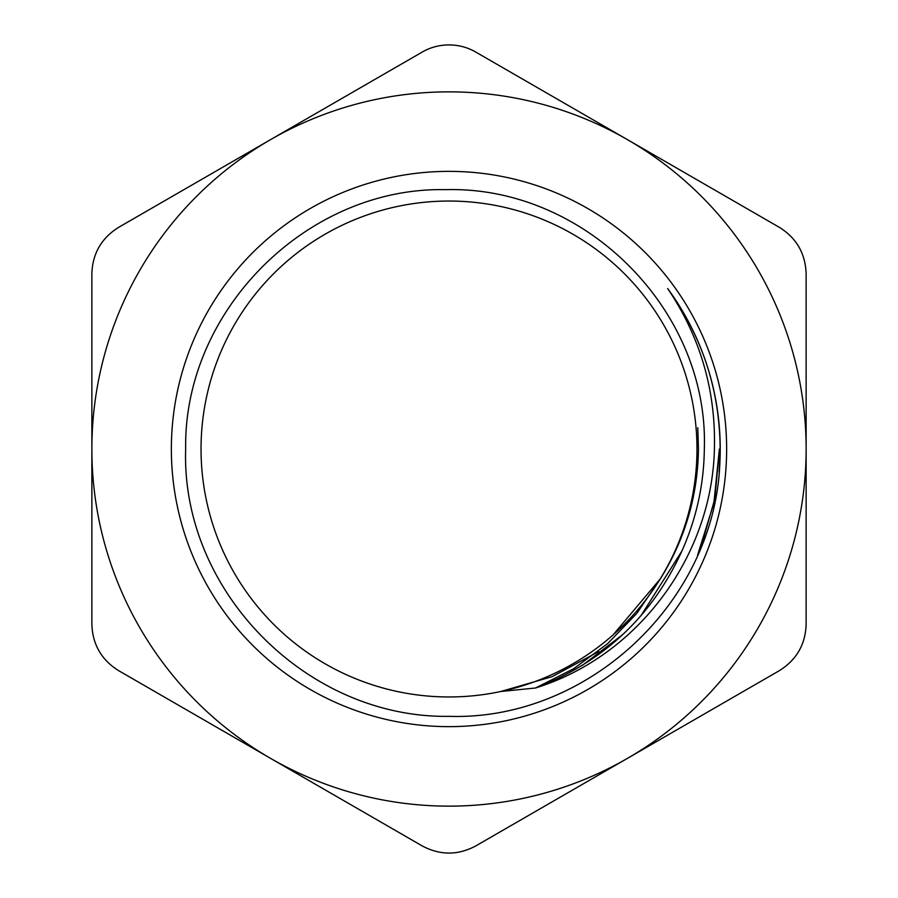 <?xml version="1.0" encoding="UTF-8"?>
<svg xmlns="http://www.w3.org/2000/svg" width="898" height="898" viewBox="0 0 898 898"><rect width="100%" height="100%" fill="white"/><g stroke="black" fill="none" stroke-linecap="round" stroke-linejoin="round"><path stroke-width="1.35" d="M719.163 472.011L720.151 449C719.725 389.912 702.225 336.413 667.652 288.516A271.23 271.23 0 0 1 719.87 462.897C714.729 602.042 587.707 720.836 449 716.346C307.329 718.479 180.958 591.546 185.662 449C183.439 310.439 307.273 186.683 445.632 189.658C584.239 185.74 709.038 309.552 704.324 449C703.909 484.482 696.433 518.494 681.885 551.058L641.037 615.601M449 726.639A277.639 277.639 0 0 0 726.639 449A277.639 277.639 0 0 0 449 171.361A277.639 277.639 0 0 0 171.361 449A277.639 277.639 0 0 0 449 726.639M91.865 273.733C92.528 253.55 101.463 238.093 118.648 227.34L422.217 52.073C430.333 47.381 439.268 44.99 449 44.9C458.665 44.967 467.589 47.37 475.783 52.073L779.352 227.34C796.492 238.015 805.427 253.472 806.135 273.733L806.135 624.267C805.472 644.45 796.537 659.907 779.352 670.66L475.783 845.927C457.98 855.435 440.121 855.435 422.217 845.927L118.648 670.66C101.508 659.985 92.573 644.528 91.865 624.267L91.865 273.733M91.865 449A357.135 357.135 0 0 1 627.567 139.706A357.135 357.135 0 0 1 627.567 758.294A357.135 357.135 0 0 1 91.865 449M667.652 288.516C700.339 337.042 715.919 390.54 714.404 449C711.991 556.3 637.962 656.281 535.477 688.003L500.781 691.494L552.147 676.665L598.775 651.521M697.78 427.751L698.464 449C697.735 495.842 685.073 539.058 660.468 578.671L636.895 613.289L607.665 643.63L573.553 668.808L535.477 688.003C603.209 662.208 652.015 616.556 681.885 551.058M582.095 665.564L622.696 634.628M719.455 449L714.797 498.861L701.17 546.635M697.555 555.267L713.865 503.161L719.377 449M503.419 690.921A247.96 247.96 0 0 0 504.687 690.629L500.781 691.494A247.96 247.96 0 0 1 201.04 449A247.96 247.96 0 0 1 449 201.04A247.96 247.96 0 0 1 504.687 690.629L514.633 688.126M660.468 578.671L612.784 635.256"/></g></svg>
